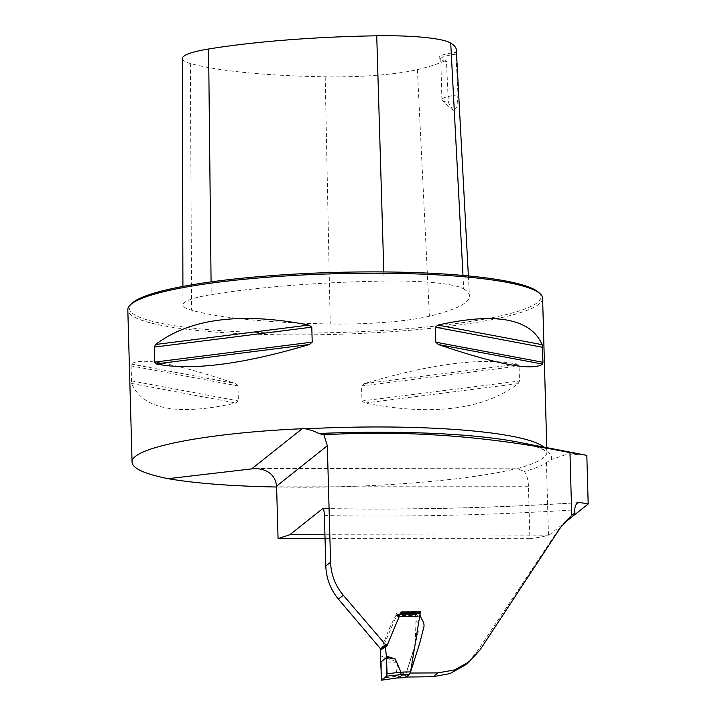 <?xml version="1.0" encoding="UTF-8"?>
<svg xmlns="http://www.w3.org/2000/svg" width="716" height="716" viewBox="0 0 716 716"><rect width="100%" height="100%" fill="white"/><g stroke="black" fill="none" stroke-linecap="round" stroke-linejoin="round"><path stroke-width="0.54" stroke-dasharray="3.58 2.69" d="M584.48 454.884L567.895 453.98L551.409 459.511L546.415 462.536C542.254 465.633 534.879 468.613 524.291 471.477C526.815 474.842 528.202 479.765 528.435 486.245L529.903 538.701C538.575 537.546 544.76 536.365 548.447 535.156L324.939 534.745M549.396 534.852L563.143 523.906M529.903 538.701L325.046 538.611M542.603 298.25A207.47 30.305 -1.6 0 1 296.469 334.891A207.47 30.305 -1.6 0 1 127.815 309.84M255.379 468.461L515.439 468.783C471.826 479.738 382.747 487.39 300.72 487.238L276.618 487.023M361.974 400.978L364.874 403.063C432.733 416.184 483.828 409.704 518.169 383.624L519.485 381.002L519.064 366.01L517.623 364.193C482.36 357.186 431.265 363.665 364.337 383.633L361.562 385.987L361.974 400.978L519.485 381.002M237.954 385.924L235.385 383.57C176.208 363.549 141.446 357.024 131.082 364.014L131.619 383.445C142.905 409.543 177.675 416.068 235.931 403.001L238.374 400.915L237.954 385.924L130.777 365.831M551.409 459.511A212.088 30.985 178.4 0 0 516.093 441.754C530.01 444.511 539.39 447.366 544.223 450.31L546.899 452.02A207.47 30.305 178.4 0 1 517.247 468.577L524.291 471.477M571.386 515.556L559.16 528.587L475.827 653.314L464.791 665.289M410.259 673.04L404.889 677.041A464.997 67.931 178.4 0 0 405.838 677.032M404.889 677.041L414.886 645.635L418.797 629.561C419.442 626.312 418.609 623.699 416.309 621.739L415.235 613.165L395.939 612.905L396.002 615.268C390.166 625.945 385.476 637.079 381.932 648.687M401.023 612.986L399.671 615.545M446.471 61.603L445.8 60.359A37.867 5.531 -1.6 0 1 439.606 58.238A37.867 5.531 -1.6 0 1 455.832 52.366L458.007 94.834L456.853 107.373L453.488 110.792L448.35 102.522L446.471 61.603A36.31 5.307 178.4 0 1 441.19 59.697L439.606 58.238M455.832 52.366A222.354 32.48 178.4 0 0 456.325 49.932M463.691 288.915A228.61 33.392 -1.6 0 1 469.454 295.959A228.61 33.392 -1.6 0 1 429.421 316.204A88.569 12.942 -1.6 0 1 330.228 323.963A228.61 33.392 -1.6 0 1 191.619 310.243A88.569 12.942 -1.6 0 1 182.965 304.9A88.569 12.942 -1.6 0 1 211.22 294.643A228.61 33.392 -1.6 0 1 384.089 281.075A88.569 12.942 -1.6 0 1 463.691 288.915L462.983 275.427M182.338 58.533A82.313 12.029 178.4 0 0 190.384 63.491A222.354 32.48 178.4 0 0 325.198 76.836A82.313 12.029 178.4 0 0 417.392 69.622A222.354 32.48 178.4 0 0 445.8 60.359M538.62 292.379A205.922 30.081 -1.6 0 1 296.71 333.119A205.922 30.081 -1.6 0 1 131.458 303.754M458.007 94.834A36.31 5.307 178.4 0 0 441.906 99.703A36.31 5.307 178.4 0 0 442.327 100.473A36.31 5.307 178.4 0 0 448.35 102.522M455.77 54.201A36.31 5.307 178.4 0 0 440.77 58.927A36.31 5.307 178.4 0 0 441.19 59.697M396.002 615.268L397.165 614.328L397.559 616.404L397.971 616.199L401.166 611.912M420.256 611.706L418.019 616.413L415.235 613.165M397.165 614.328L395.939 612.905M380.742 649.627L382.165 648.973L396.646 615.465L416.121 615.563L415.235 645.555L405.372 675.68L398.23 675.832L398.696 677.73M400.888 613.245L400.942 612.457L397.971 616.199L397.559 616.404L397.201 614.373L396.646 615.465M416.121 615.563L416.354 614.471L418.019 616.413L397.559 616.404L418.019 616.413M418.144 616.494L397.693 616.485L418.144 616.494A3.115 0.591 -90 0 0 418.395 616.207L419.88 612.61L400.942 612.457M398.23 675.832L395.697 676.155L398.105 662.318L380.312 655.793M380.984 661.897L398.105 662.318M395.697 676.155L396.136 678.061M397.129 614.355L416.318 614.444L397.201 614.373M405.086 677.596L405.372 675.68M578.501 502.686A473.303 69.139 -1.6 0 1 323.095 508.611M546.415 462.536L548.447 535.156M528.435 486.245L276.591 486.128M546.773 447.643L546.899 452.02A207.47 30.305 178.4 0 0 543.9 447.088M324.402 515.565A464.997 67.931 178.4 0 0 574.715 509.899M417.392 69.622L429.421 316.204M211.077 281.889L211.22 294.643M383.812 271.937L384.089 281.075M325.198 76.836L330.228 323.963M190.384 63.491L191.619 310.243M364.337 383.633L517.623 364.193M361.562 385.987L519.064 366.01M364.874 403.063L518.169 383.624M131.619 383.445L235.931 403.001M131.198 380.822L238.374 400.915M131.082 364.014L235.385 383.57M397.971 616.199L418.395 616.207L397.971 616.199M559.16 528.587L560.583 527.45M475.827 653.314L479.926 650.056M515.439 468.783L258.727 468.667M395.697 676.253L381.297 678.356M579.316 502.543C493.181 508.002 407.717 509.998 322.907 508.503M468.38 275.929L469.454 295.959M182.911 286.418L182.965 304.9M453.488 110.801L442.327 100.473M441.906 99.703L440.77 58.927M571.762 515.252L570.867 515.967M386.873 646.297L385.056 647.345M384.036 647.595L382.183 648.982"/><path stroke-width="1.07" d="M324.939 534.745L289.801 534.727L322.853 508.503M563.143 523.906L588.185 503.966L586.825 455.358L584.48 454.884M571.386 515.556L574.805 513.086L574.715 509.899C575.055 504.825 576.872 502.381 580.139 502.578A300.836 43.945 -1.6 0 1 588.185 503.966M276.618 487.023C231.447 486.137 195.262 483.354 168.081 478.673L255.379 468.461C268.205 469.329 275.275 475.218 276.591 486.128L278.059 538.584L289.801 534.727M323.095 508.611A473.303 69.139 -1.6 0 1 322.612 508.602C323.569 508.324 324.169 510.642 324.402 515.565L325.816 565.98C326.272 578.403 330.47 589.456 338.417 599.149L380.599 648.848L381.932 648.687L387.481 644.4L399.671 615.545M574.805 513.086L571.726 515.278L569.972 452.619C487.399 436.008 405.39 430.065 323.936 434.8L327.319 445.737L330.577 562.194C331.043 574.599 335.285 585.616 343.304 595.256L385.548 644.642L387.481 644.4M325.046 538.611L278.059 538.584M168.081 478.673C144.578 473.938 132.576 468.452 132.075 462.223L127.815 309.84A207.47 30.305 -1.6 0 1 129.963 305.302A207.47 30.305 -1.6 0 1 334.363 273.754A207.47 30.305 -1.6 0 1 540.204 293.846A207.47 30.305 -1.6 0 1 542.603 298.25L546.773 447.643M132.075 462.223C130.187 447.822 205.787 432.938 302.125 428.741L305.517 428.83C311.281 430.11 315.631 431.667 318.575 433.493L323.936 434.8M312.212 342.132L309.437 344.486C242.5 364.453 191.405 370.933 156.142 363.925L154.701 362.108L154.28 347.117L155.596 344.494C189.937 318.414 241.041 311.934 308.891 325.055L311.791 327.14L312.212 342.132L154.701 362.108M542.988 362.287L542.692 364.104C532.328 371.085 497.557 364.569 438.38 344.548L435.811 342.194L435.391 327.203L437.834 325.109C496.09 312.051 530.86 318.575 542.146 344.673L542.988 362.287L435.811 342.194M464.791 665.289L449.925 673.586L433.099 676.71A464.997 67.931 178.4 0 1 405.838 677.032M571.726 515.278L560.583 527.45L479.926 650.056L469.114 661.844L454.481 669.943L437.888 672.897L433.099 676.71M401.023 612.986L401.166 611.912L420.256 611.706C418.627 617.98 425.394 621.085 423.774 627.386L419.845 642.798L410.259 673.04A1008.316 147.299 178.4 0 0 437.888 672.897M579.316 502.543L580.139 502.578A473.303 69.139 -1.6 0 1 578.501 502.686M569.972 452.619A300.836 43.945 -1.6 0 1 586.825 455.358M385.548 644.642L380.599 648.848M468.38 275.929L456.325 49.932A222.354 32.48 178.4 0 0 450.722 43.085A82.313 12.029 178.4 0 0 376.732 35.8A222.354 32.48 178.4 0 0 208.598 49.001A82.313 12.029 178.4 0 0 182.338 58.533L182.911 286.418M129.963 305.302L131.458 303.754A205.922 30.081 -1.6 0 1 334.327 272.438A205.922 30.081 -1.6 0 1 538.62 292.379L540.204 293.846M420.256 611.706L419.916 612.52M401.005 672.226L395.214 658.988L386.318 656.089L387.114 673.711L401.005 672.226L400.79 674.651L386.694 676.155L381.637 680.173L380.312 655.793L380.742 649.627L385.45 646.924M386.318 656.089L385.459 646.933L386.792 646.181L400.942 612.457M380.984 661.897C381.404 667.831 380.554 682.787 382.389 679.582L386.935 675.618L386.533 657.476L380.984 661.897L386.533 657.476L395.214 658.988M400.888 613.245L420.149 613.406L410.581 671.921L409.516 674.293L400.79 674.651M398.696 677.73L402.974 674.383L403.197 672.029L410.581 671.921M396.136 678.061L405.086 677.596L409.516 674.293M386.694 676.155L387.114 673.711M325.816 565.98L330.577 562.194M276.591 486.128L327.319 445.737M543.9 447.088A207.47 30.305 178.4 0 0 305.517 428.83M585.035 454.991L516.093 441.754A212.088 30.985 178.4 0 0 318.575 433.493M258.727 468.667L251.978 468.658L302.125 428.741M343.304 595.256L338.417 599.149M450.722 43.085L462.983 275.427M208.598 49.001L211.077 281.889M376.732 35.8L383.812 271.937M308.891 325.055L155.596 344.494M311.791 327.14L154.28 347.117M309.437 344.486L156.142 363.925M542.692 364.104L438.38 344.548M542.567 347.296L435.391 327.203M542.146 344.673L437.834 325.109M401.023 672.288L403.197 672.029M381.637 680.173L398.74 677.739L405.032 677.613M469.159 661.87L464.836 665.307M382.156 649L384.537 647.228M385.056 647.345L381.744 648.938M384.089 647.559L381.959 648.812M386.658 645.59L384.036 647.595M401.148 612.368L419.961 612.52M381.637 680.191L396.172 678.07"/></g></svg>
